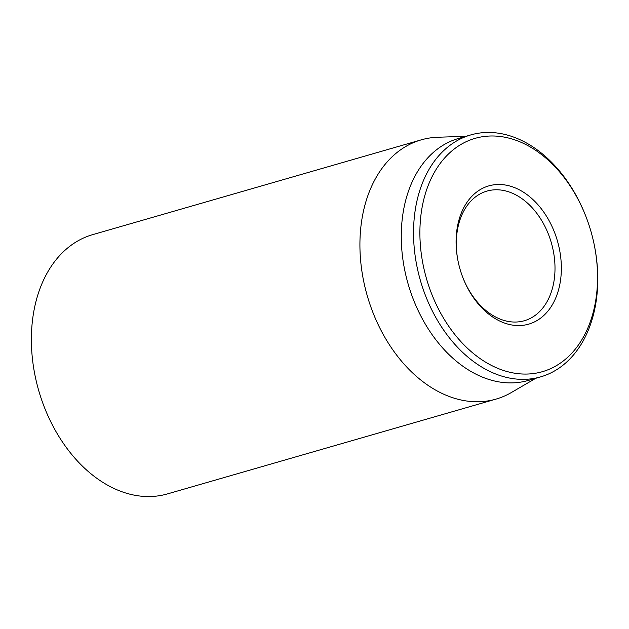 <?xml version="1.0" encoding="UTF-8"?>
<svg xmlns="http://www.w3.org/2000/svg" width="629" height="629" viewBox="0 0 629 629"><rect width="100%" height="100%" fill="white"/><g stroke="black" fill="none" stroke-linecap="round" stroke-linejoin="round"><path stroke-width="0.94" d="M421.218 139.858L92.675 234.648A134.913 95.065 73.9 0 0 31.45 344.7A134.913 95.065 73.9 0 0 100.011 480.517A134.913 95.065 73.9 0 0 167.471 493.899L496.014 399.108A134.913 95.065 -106.1 0 1 428.553 385.719A134.913 95.065 -106.1 0 1 359.992 249.91A134.913 95.065 -106.1 0 1 421.218 139.858A134.913 95.065 -106.1 0 1 437.784 137.248L466.003 136.296M458.046 261.106A67.46 47.529 -106.1 0 1 486.956 191.098A67.46 47.529 -106.1 0 1 520.686 197.789A67.46 47.529 -106.1 0 1 554.967 265.697A67.46 47.529 -106.1 0 1 524.358 320.727A67.46 47.529 -106.1 0 1 490.62 314.028A67.46 47.529 -106.1 0 1 462.598 276.87M524.751 193.032A71.958 50.705 73.9 0 0 472.23 195.933A71.958 50.705 73.9 0 0 457.998 260.838A71.958 50.705 73.9 0 0 462.692 277.122A71.958 50.705 73.9 0 0 549.424 309.169A71.958 50.705 73.9 0 0 524.751 193.032M481.665 359.639A121.421 85.56 -106.1 0 1 440.033 163.658A121.421 85.56 -106.1 0 1 586.393 217.736A121.421 85.56 -106.1 0 1 594.319 245.208A121.421 85.56 -106.1 0 1 570.299 354.748A121.421 85.56 -106.1 0 1 481.665 359.639M586.393 217.736L586.204 217.241A125.918 88.728 73.9 0 0 533.714 147.422A125.918 88.728 73.9 0 0 470.744 134.928A125.918 88.728 73.9 0 0 413.607 237.644A125.918 88.728 73.9 0 0 477.6 364.403A125.918 88.728 73.9 0 0 540.563 376.897A125.918 88.728 73.9 0 0 594.421 245.735L594.319 245.208M470.744 134.928L458.486 138.466A125.918 88.728 73.9 0 0 408.142 284.049A125.918 88.728 73.9 0 0 528.297 380.435L540.563 376.897M535.822 378.265L511.432 392.488A134.913 95.065 -106.1 0 1 496.014 399.108"/></g></svg>

